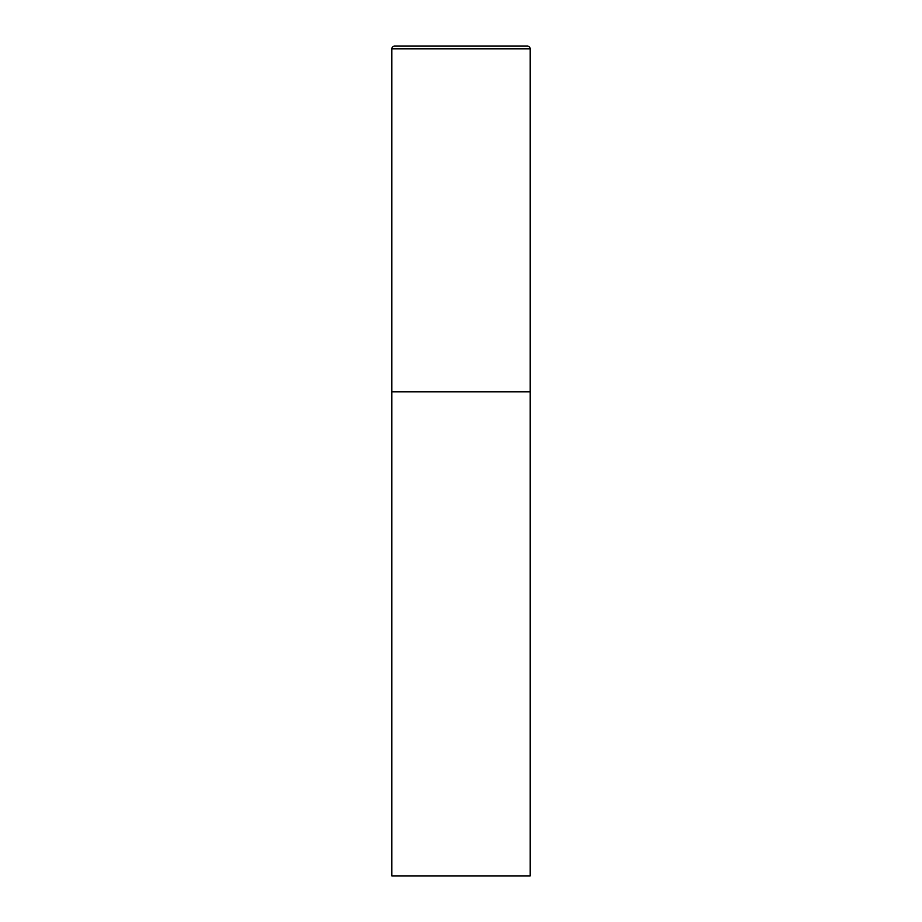 <?xml version="1.0" encoding="UTF-8"?>
<svg xmlns="http://www.w3.org/2000/svg" width="922" height="922" viewBox="0 0 922 922"><rect width="100%" height="100%" fill="white"/><g stroke="black" fill="none" stroke-linecap="round" stroke-linejoin="round"><path stroke-width="1.38" d="M391.85 48.866L391.85 875.9L530.15 875.9L530.15 391.85L391.85 391.85L530.15 391.85L530.15 48.866A2.766 2.766 0 0 0 527.384 46.1L394.616 46.1A2.766 2.766 0 0 0 391.85 48.866L530.15 48.866"/></g></svg>
